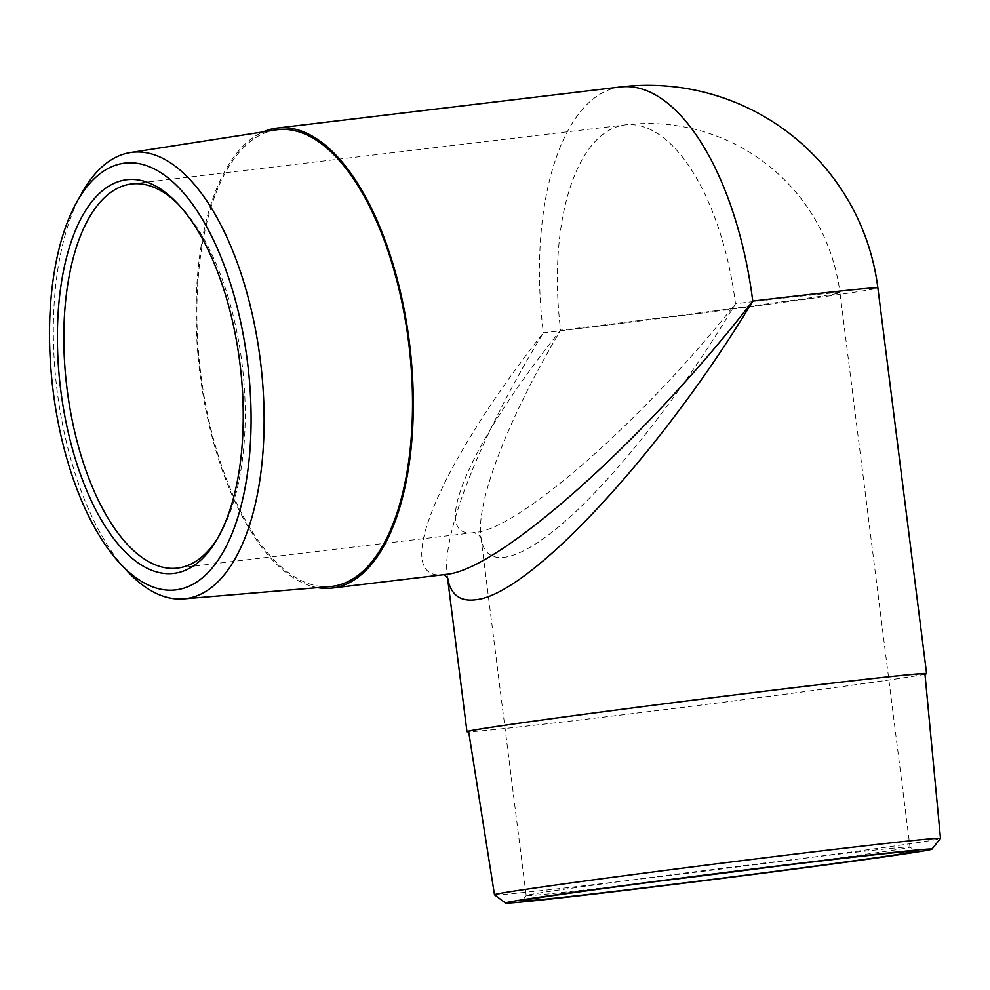 <?xml version="1.0" encoding="UTF-8"?>
<svg xmlns="http://www.w3.org/2000/svg" width="990" height="990" viewBox="0 0 990 990"><rect width="100%" height="100%" fill="white"/><g stroke="black" fill="none" stroke-linecap="round" stroke-linejoin="round"><path stroke-width="0.74" stroke-dasharray="4.95 3.71" d="M82.022 192.741A224.779 102.7 -96.8 0 0 127.326 571.242M330.326 586.575A229.977 105.076 83.2 0 1 200.351 370.545A229.977 105.076 83.2 0 1 275.678 129.95M494.505 894.799A224.779 2.871 172.8 0 0 666.852 875.804A224.779 2.871 172.8 0 0 916.022 842.837A224.779 2.871 172.8 0 0 940.488 838.456M924.945 673.831A229.977 2.933 -7.2 0 1 697.146 705.561A229.977 2.933 -7.2 0 1 468.629 731.474M924.969 674.178A231.648 2.958 -7.2 0 1 697.158 705.585A231.648 2.958 -7.2 0 1 468.678 731.82M317.679 587.639A231.648 105.843 83.2 0 1 199.596 370.631A231.648 105.843 83.2 0 1 263.142 131.905M661.035 880.902A193.434 2.463 -7.2 0 1 526.185 895.566A193.434 2.463 -7.2 0 1 526.197 895.542A193.434 2.463 -7.2 0 1 717.787 868.874A193.434 2.463 -7.2 0 1 909.983 847.056A193.434 2.463 -7.2 0 1 888.933 850.88A193.434 2.463 -7.2 0 1 775.739 866.423M131.534 183.967L625.074 124.901A193.434 88.382 83.2 0 0 623.824 125.074A193.434 88.382 83.2 0 0 560.637 330.227C468.703 444.361 428.076 540.218 474.915 532.509L474.965 532.496C518.847 529.44 643.735 419.76 735.483 303.707C686.416 386.224 622.71 468.555 571.564 515.543C520.505 562.308 485.261 570.723 480.905 537.199C475.893 501.683 507.858 418.721 560.637 330.227A193.434 2.463 172.8 0 0 818.903 296.517A193.434 2.463 172.8 0 0 839.966 292.718L909.996 847.081A193.434 2.463 -7.2 0 1 909.996 847.081L915.317 851.19M178.089 204.051A193.434 88.382 83.2 0 1 179.871 205.846A193.434 88.382 83.2 0 1 219.31 535.429A193.434 88.382 83.2 0 1 217.998 537.595M445.71 574.485C389.639 583.716 435.922 469.211 543.374 332.838C479.903 436.763 441.379 534.105 447.257 575.685L447.567 577.826M839.966 292.718A193.434 2.463 172.8 0 0 735.483 303.707A193.434 88.382 83.2 0 0 625.074 124.901A193.434 193.434 0 0 1 839.966 292.718M620.532 86.959A231.648 105.843 83.2 0 0 543.374 332.838A231.648 2.958 172.8 0 0 877.87 287.929M526.197 895.542L522.052 900.875M480.905 537.186L526.185 895.566M179.871 205.846L176.282 202.158M219.31 535.429L216.699 539.859M177.495 568.099L474.915 532.509M480.93 537.199L481.165 538.473C480.224 535.937 477.675 533.981 473.505 532.583L474.965 532.496M447.282 575.697L447.827 578.271M443.532 574.745L445.772 574.472M447.257 575.685L447.517 577.739"/><path stroke-width="1.49" d="M123.366 163.325A214.929 98.208 83.2 0 1 251.076 422.668A214.929 98.208 83.2 0 1 120.26 563.681A214.929 98.208 83.2 0 1 76.96 201.762A214.929 98.208 83.2 0 1 123.366 163.325M120.26 563.681L127.326 571.242A224.779 102.7 -96.8 0 0 183.794 598.876A224.779 102.7 -96.8 0 0 186.9 598.517A224.779 102.7 -96.8 0 0 260.308 360.125A224.779 102.7 -96.8 0 0 130.556 152.534A224.779 102.7 -96.8 0 0 130.383 152.571A224.779 102.7 -96.8 0 0 82.022 192.741L76.96 201.762M130.383 152.571L275.678 129.95A229.977 105.076 83.2 0 1 408.598 342.094A229.977 105.076 83.2 0 1 333.506 586.204A229.977 105.076 83.2 0 1 330.326 586.575L183.794 598.876M125.458 179.908A198.21 90.56 -96.8 0 0 70.24 440.686A198.21 90.56 -96.8 0 0 216.699 539.859A198.21 90.56 -96.8 0 0 176.282 202.158A198.21 90.56 -96.8 0 0 125.458 179.908M908.511 853.343A214.929 2.747 -7.2 0 1 670.267 884.874A214.929 2.747 -7.2 0 1 505.482 903.041A214.929 2.747 -7.2 0 1 718.344 873.341A214.929 2.747 -7.2 0 1 931.912 849.16A214.929 2.747 -7.2 0 1 908.511 853.343M931.912 849.16L940.488 838.456A224.779 2.871 172.8 0 0 940.5 838.419A224.779 2.871 172.8 0 0 769.614 857.204A224.779 2.871 172.8 0 0 518.97 890.357A224.779 2.871 172.8 0 0 494.493 894.762A224.779 2.871 172.8 0 0 494.505 894.799L468.629 731.474A229.977 2.933 -7.2 0 1 493.664 726.957A229.977 2.933 -7.2 0 1 750.098 693.037A229.977 2.933 -7.2 0 1 924.945 673.831L940.5 838.419M893.747 855.113A198.21 2.525 172.8 0 0 915.317 851.19A198.21 2.525 172.8 0 0 718.369 873.551A198.21 2.525 172.8 0 0 522.052 900.875A198.21 2.525 172.8 0 0 671.554 884.491A198.21 2.525 172.8 0 0 893.747 855.113M468.678 731.82A231.648 2.958 -7.2 0 1 466.971 731.684A231.648 2.958 -7.2 0 1 492.191 727.13A231.648 2.958 -7.2 0 1 750.445 692.975A231.648 2.958 -7.2 0 1 926.603 673.621A231.648 2.958 -7.2 0 1 924.969 674.178M263.142 131.905A231.648 105.843 83.2 0 1 277.163 128.056A231.648 105.843 83.2 0 1 409.575 343.839A231.648 105.843 83.2 0 1 333.717 587.862A231.648 105.843 83.2 0 1 332.207 588.06A231.648 105.843 83.2 0 1 317.679 587.639M775.739 866.423A193.434 2.463 -7.2 0 1 661.035 880.902M217.998 537.595A193.434 88.382 83.2 0 1 177.495 568.099A193.434 88.382 83.2 0 1 66.924 387.907A193.434 88.382 83.2 0 1 130.272 184.14A193.434 88.382 83.2 0 1 131.534 183.967A193.434 88.382 83.2 0 1 178.089 204.051M447.567 577.826C450.524 594.668 460.028 601.957 476.091 599.68C530.12 594.359 662.001 452.034 752.746 301.096C646.544 438.459 500.903 568.681 447.195 574.274L332.207 588.06M877.87 287.929A231.648 2.958 172.8 0 0 752.746 301.096A231.648 105.843 83.2 0 0 620.532 86.959A231.648 231.648 0 0 1 877.87 287.929L926.603 673.621M505.482 903.041L494.505 894.799M447.827 578.271C445.97 576.056 444.337 574.819 442.926 574.571M447.517 577.739L466.971 731.684M277.163 128.056L620.532 86.959"/></g></svg>
